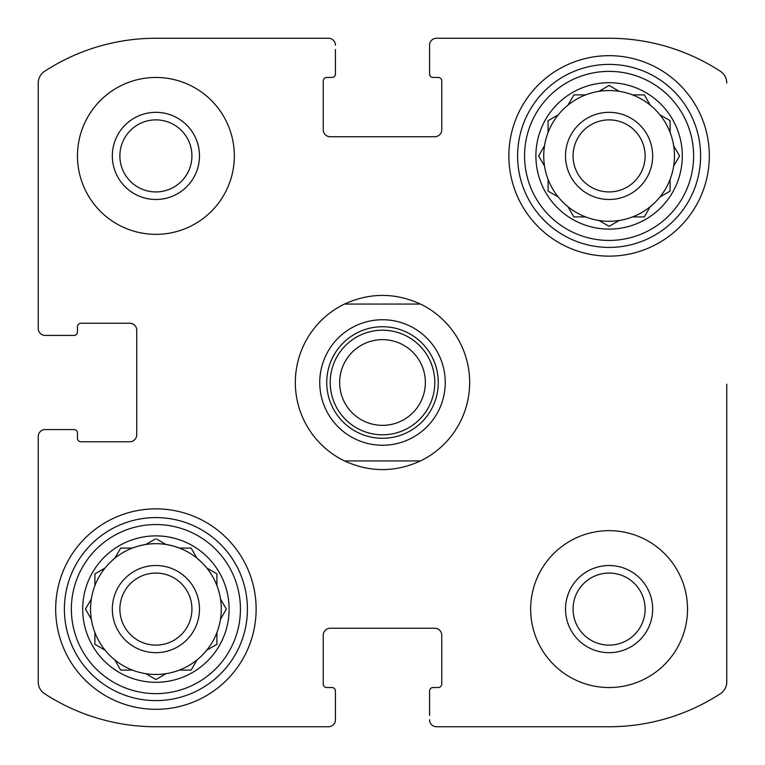 <?xml version="1.0" encoding="UTF-8"?>
<svg xmlns="http://www.w3.org/2000/svg" width="765" height="765" viewBox="0 0 765 765"><rect width="100%" height="100%" fill="white"/><g stroke="black" fill="none" stroke-linecap="round" stroke-linejoin="round"><path stroke-width="1.15" d="M119.876 155.907A36.032 36.032 0 0 1 155.907 119.876A36.032 36.032 0 0 1 191.929 155.907A36.032 36.032 0 0 1 155.907 191.929A36.032 36.032 0 0 1 119.876 155.907A36.032 36.032 0 0 1 155.907 119.876A36.032 36.032 0 0 1 191.929 155.907M573.071 609.093A36.032 36.032 0 0 1 627.109 577.891A36.032 36.032 0 0 1 627.109 640.295A36.032 36.032 0 0 1 573.071 609.093M38.25 681.998L38.25 436.538L38.25 681.998A13.942 13.942 0 0 0 44.58 693.683A203.939 203.939 0 0 0 155.907 726.75L328.462 726.75L155.907 726.75M609.093 726.75L436.538 726.75L609.093 726.75A203.939 203.939 0 0 0 720.42 693.683A13.942 13.942 0 0 0 726.75 681.998L726.75 384.24M726.75 471.393L726.75 681.998M436.538 38.25L609.093 38.25L436.538 38.25A6.971 6.971 0 0 0 429.567 45.221L429.567 73.985A3.49 3.49 0 0 0 433.047 77.466L438.278 77.466A3.49 3.49 0 0 1 441.759 80.956L441.759 129.763A6.971 6.971 0 0 1 434.788 136.734L330.212 136.734A6.971 6.971 0 0 1 323.241 129.763L323.241 80.956A3.49 3.49 0 0 1 326.722 77.466L331.953 77.466A3.49 3.49 0 0 0 335.433 73.985L335.433 49.582M155.907 38.25L328.462 38.25L155.907 38.25A203.939 203.939 0 0 0 44.58 71.317A13.942 13.942 0 0 0 38.25 83.002L38.25 328.462L38.25 83.002M38.25 328.462A6.971 6.971 0 0 0 45.221 335.433L73.985 335.433A3.49 3.49 0 0 0 77.466 331.953L77.466 326.722A3.49 3.49 0 0 1 80.956 323.241L129.763 323.241A6.971 6.971 0 0 1 136.734 330.212L136.734 434.788A6.971 6.971 0 0 1 129.763 441.759L80.956 441.759A3.49 3.49 0 0 1 77.466 438.278L77.466 433.047A3.49 3.49 0 0 0 73.985 429.567L45.221 429.567A6.971 6.971 0 0 0 38.25 436.538M328.462 726.75A6.971 6.971 0 0 0 335.433 719.779L335.433 691.015A3.49 3.49 0 0 0 331.953 687.534L326.722 687.534A3.49 3.49 0 0 1 323.241 684.044L323.241 635.237A6.971 6.971 0 0 1 330.212 628.266L434.788 628.266A6.971 6.971 0 0 1 441.759 635.237L441.759 684.044A3.49 3.49 0 0 1 438.278 687.534L433.047 687.534A3.49 3.49 0 0 0 429.567 691.015L429.567 715.418M335.433 715.418L335.433 719.779M429.567 719.779A6.971 6.971 0 0 0 436.538 726.75M726.75 83.002A13.942 13.942 0 0 0 720.42 71.317A203.939 203.939 0 0 0 609.093 38.25M429.567 49.582L429.567 45.221M335.433 45.221A6.971 6.971 0 0 0 328.462 38.25M49.582 335.433L45.221 335.433M45.221 429.567L49.582 429.567M234.339 155.907A78.441 78.441 0 0 0 155.907 77.466A78.441 78.441 0 0 0 77.466 155.907A78.441 78.441 0 0 0 155.907 234.339A78.441 78.441 0 0 0 234.339 155.907M687.534 609.093A78.441 78.441 0 0 0 609.093 530.661A78.441 78.441 0 0 0 530.661 609.093A78.441 78.441 0 0 0 609.093 687.534A78.441 78.441 0 0 0 687.534 609.093M55.682 609.093A100.225 100.225 0 0 1 206.014 522.294A100.225 100.225 0 0 1 206.014 695.892A100.225 100.225 0 0 1 55.682 609.093M508.868 155.907A100.225 100.225 0 0 1 659.21 69.108A100.225 100.225 0 0 1 659.21 242.706A100.225 100.225 0 0 1 508.868 155.907M535.892 155.907A73.211 73.211 0 0 1 645.698 92.508A73.211 73.211 0 0 1 645.698 219.306A73.211 73.211 0 0 1 535.892 155.907M524.56 155.907A84.542 84.542 0 0 1 651.359 82.697A84.542 84.542 0 0 1 651.359 229.118A84.542 84.542 0 0 1 524.56 155.907M539.009 155.285L544.527 145.723A65.36 65.36 0 0 1 548.084 132.441L548.084 120.679L558.268 114.807A65.36 65.36 0 0 1 567.993 105.082L573.874 94.898L585.627 94.898A65.36 65.36 0 0 1 598.919 91.341L609.093 85.46L619.277 91.341A65.36 65.36 0 0 1 632.559 94.898L644.321 94.898L650.193 105.082A65.36 65.36 0 0 1 659.918 114.807L670.102 120.679L670.102 132.441A65.36 65.36 0 0 1 673.659 145.723L679.54 155.907L673.659 166.082A65.36 65.36 0 0 1 670.102 179.373L670.102 191.126L659.918 197.007A65.36 65.36 0 0 1 650.193 206.732L644.321 216.916L632.559 216.916A65.36 65.36 0 0 1 619.277 220.473L609.715 225.991M538.656 155.907L544.527 166.082A65.36 65.36 0 0 0 548.084 179.373L548.084 191.126L558.268 197.007A65.36 65.36 0 0 0 567.993 206.732L573.874 216.916L585.627 216.916A65.36 65.36 0 0 0 598.919 220.473L609.093 226.344L598.919 220.473A65.36 65.36 0 0 0 619.277 220.473M544.527 145.723A65.36 65.36 0 0 0 544.527 166.082M558.268 114.807A65.36 65.36 0 0 0 548.084 132.441M585.627 94.898A65.36 65.36 0 0 0 567.993 105.082M619.277 91.341A65.36 65.36 0 0 0 598.919 91.341M649.839 104.461L650.193 105.082A65.36 65.36 0 0 0 632.559 94.898M670.102 132.441A65.36 65.36 0 0 0 659.918 114.807L660.539 115.161M673.659 166.082A65.36 65.36 0 0 0 673.659 145.723M660.539 196.643L659.918 197.007A65.36 65.36 0 0 0 670.102 179.373M632.559 216.916A65.36 65.36 0 0 0 650.193 206.732M567.993 206.732A65.36 65.36 0 0 0 585.627 216.916M548.084 179.373A65.36 65.36 0 0 0 558.268 197.007M565.517 155.907A43.576 43.576 0 0 1 630.886 118.164A43.576 43.576 0 0 1 630.886 193.641A43.576 43.576 0 0 1 565.517 155.907M573.071 155.907A36.032 36.032 0 0 1 627.109 124.705A36.032 36.032 0 0 1 627.109 187.109A36.032 36.032 0 0 1 573.071 155.907M517.589 155.907A91.513 91.513 0 0 1 654.85 76.653A91.513 91.513 0 0 1 654.85 235.151A91.513 91.513 0 0 1 517.589 155.907M82.697 609.093A73.211 73.211 0 0 1 192.512 545.694A73.211 73.211 0 0 1 192.512 672.492A73.211 73.211 0 0 1 82.697 609.093M71.365 609.093A84.542 84.542 0 0 1 198.173 535.883A84.542 84.542 0 0 1 198.173 682.303A84.542 84.542 0 0 1 71.365 609.093M225.991 609.715L220.473 619.277A65.36 65.36 0 0 1 216.916 632.559L216.916 644.321L206.732 650.193A65.36 65.36 0 0 1 197.007 659.918L191.126 670.102L179.373 670.102A65.36 65.36 0 0 1 166.082 673.659L155.907 679.54L145.723 673.659A65.36 65.36 0 0 1 132.441 670.102L120.679 670.102L114.807 659.918A65.36 65.36 0 0 1 105.082 650.193L94.898 644.321L94.898 632.559A65.36 65.36 0 0 1 91.341 619.277L85.46 609.093L91.341 598.919A65.36 65.36 0 0 1 94.898 585.627L94.898 573.874L105.082 567.993A65.36 65.36 0 0 1 114.807 558.268L120.679 548.084L132.441 548.084A65.36 65.36 0 0 1 145.723 544.527L155.285 539.009M226.344 609.093L220.473 598.919A65.36 65.36 0 0 0 216.916 585.627L216.916 573.874L206.732 567.993A65.36 65.36 0 0 0 197.007 558.268L191.126 548.084L179.373 548.084A65.36 65.36 0 0 0 166.082 544.527L156.529 539.009M94.898 585.627A65.36 65.36 0 0 1 220.473 619.277A65.36 65.36 0 0 1 145.723 673.659M91.341 598.919A65.36 65.36 0 0 0 91.341 619.277M114.807 659.918A65.36 65.36 0 0 0 132.441 670.102M94.898 632.559A65.36 65.36 0 0 0 105.082 650.193M112.331 609.093A43.576 43.576 0 0 1 177.69 571.359A43.576 43.576 0 0 1 177.69 646.836A43.576 43.576 0 0 1 112.331 609.093M119.876 609.093A36.032 36.032 0 0 1 173.923 577.891A36.032 36.032 0 0 1 173.923 640.295A36.032 36.032 0 0 1 119.876 609.093M64.394 609.093A91.513 91.513 0 0 1 201.664 529.849A91.513 91.513 0 0 1 201.664 688.347A91.513 91.513 0 0 1 64.394 609.093M565.517 609.093A43.576 43.576 0 0 1 630.886 571.359A43.576 43.576 0 0 1 630.886 646.836A43.576 43.576 0 0 1 565.517 609.093M155.907 112.331A43.576 43.576 0 0 1 193.641 177.69A43.576 43.576 0 0 1 118.164 177.69A43.576 43.576 0 0 1 155.907 112.331M191.126 670.102L197.007 659.918M94.898 644.321L95.52 644.675M120.679 548.084L120.325 548.706M573.874 94.898L573.511 95.52M344.508 460.941A87.153 87.153 0 0 1 344.508 304.059L420.492 304.059A87.153 87.153 0 0 1 420.492 460.941L344.508 460.941C369.839 472.474 395.161 472.474 420.492 460.941M420.492 304.059C395.161 292.526 369.839 292.526 344.508 304.059M382.5 445.249A62.749 62.749 0 0 1 328.156 351.125A62.749 62.749 0 0 1 436.844 351.125A62.749 62.749 0 0 1 382.5 445.249M382.5 438.278A55.778 55.778 0 0 1 334.2 354.616A55.778 55.778 0 0 1 430.8 354.616A55.778 55.778 0 0 1 382.5 438.278M382.5 434.788A52.288 52.288 0 0 1 337.212 356.356A52.288 52.288 0 0 1 427.788 356.356A52.288 52.288 0 0 1 382.5 434.788M382.5 425.35A42.85 42.85 0 0 1 345.388 361.07A42.85 42.85 0 0 1 419.612 361.07A42.85 42.85 0 0 1 382.5 425.35"/></g></svg>
